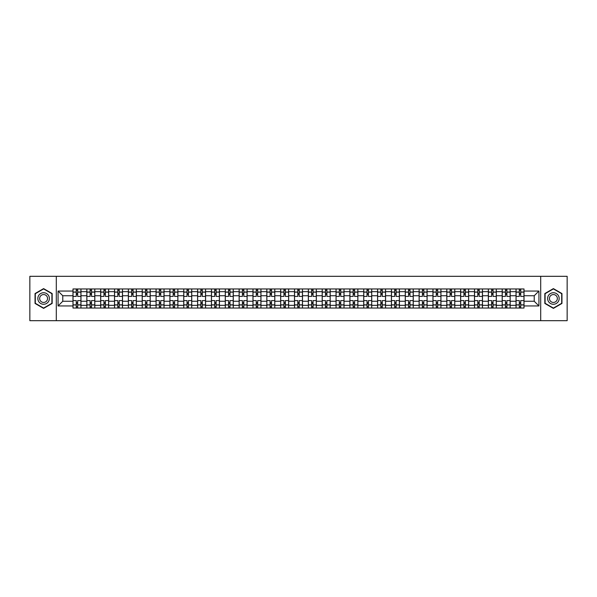<?xml version="1.0" encoding="UTF-8"?>
<svg xmlns="http://www.w3.org/2000/svg" width="597" height="597" viewBox="0 0 597 597"><rect width="100%" height="100%" fill="white"/><g stroke="black" fill="none" stroke-linecap="round" stroke-linejoin="round"><path stroke-width="0.9" d="M540.703 320.686L567.15 320.686L567.15 276.314L29.85 276.314L29.85 320.686L540.703 320.686L540.703 276.314M86.826 308.037L86.826 291.664L80.968 291.664L80.968 308.037M80.968 291.664L80.968 288.963M86.826 291.664L86.826 288.963M94.819 288.963L94.819 308.037M100.677 308.037L100.677 288.963M108.661 288.963L108.661 308.037M114.52 308.037L114.52 288.963M122.504 288.963L122.504 308.037M128.362 308.037L128.362 288.963M136.355 288.963L136.355 308.037M142.205 308.037L142.205 288.963M150.198 288.963L150.198 308.037M156.056 308.037L156.056 288.963M164.041 288.963L164.041 308.037M169.899 308.037L169.899 288.963M177.884 288.963L177.884 308.037M183.742 308.037L183.742 288.963M191.734 288.963L191.734 308.037M197.592 308.037L197.592 288.963M205.577 288.963L205.577 308.037M211.435 308.037L211.435 288.963M219.42 288.963L219.42 308.037M225.278 308.037L225.278 288.963M233.27 288.963L233.27 308.037M239.128 308.037L239.128 288.963M247.113 288.963L247.113 308.037M252.971 308.037L252.971 288.963M260.956 288.963L260.956 308.037M266.814 308.037L266.814 288.963M274.807 288.963L274.807 308.037M280.665 308.037L280.665 288.963M288.649 288.963L288.649 308.037M294.508 308.037L294.508 288.963M302.492 288.963L302.492 308.037M308.35 308.037L308.35 288.963M316.335 288.963L316.335 308.037M322.193 308.037L322.193 288.963M330.186 288.963L330.186 308.037M336.044 308.037L336.044 288.963M344.029 288.963L344.029 308.037M349.887 308.037L349.887 288.963M357.872 288.963L357.872 308.037M363.73 308.037L363.73 288.963M371.722 288.963L371.722 308.037M377.58 308.037L377.58 288.963M385.565 288.963L385.565 308.037M391.423 308.037L391.423 288.963M399.408 288.963L399.408 308.037M405.266 308.037L405.266 288.963M413.258 288.963L413.258 308.037M419.116 308.037L419.116 288.963M427.101 288.963L427.101 308.037M432.959 308.037L432.959 288.963M440.944 288.963L440.944 308.037M446.802 308.037L446.802 288.963M454.795 288.963L454.795 308.037M460.645 308.037L460.645 288.963M468.638 288.963L468.638 308.037M474.496 308.037L474.496 288.963M482.48 288.963L482.48 308.037M488.339 308.037L488.339 288.963M496.323 288.963L496.323 308.037M502.181 308.037L502.181 288.963M510.174 288.963L510.174 308.037M516.032 308.037L516.032 288.963M516.032 301.254L510.174 301.254M502.181 301.254L496.323 301.254M488.339 301.254L482.48 301.254M474.496 301.254L468.638 301.254M460.645 301.254L454.795 301.254M446.802 301.254L440.944 301.254M432.959 301.254L427.101 301.254M419.116 301.254L413.258 301.254M405.266 301.254L399.408 301.254M391.423 301.254L385.565 301.254M377.58 301.254L371.722 301.254M363.73 301.254L357.872 301.254M349.887 301.254L344.029 301.254M336.044 301.254L330.186 301.254M322.193 301.254L316.335 301.254M308.35 301.254L302.492 301.254M294.508 301.254L288.649 301.254M280.665 301.254L274.807 301.254M266.814 301.254L260.956 301.254M252.971 301.254L247.113 301.254M239.128 301.254L233.27 301.254M225.278 301.254L219.42 301.254M211.435 301.254L205.577 301.254M197.592 301.254L191.734 301.254M183.742 301.254L177.884 301.254M169.899 301.254L164.041 301.254M156.056 301.254L150.198 301.254M142.205 301.254L136.355 301.254M128.362 301.254L122.504 301.254M114.52 301.254L108.661 301.254M100.677 301.254L94.819 301.254M86.826 301.254L80.968 301.254M516.032 295.746L510.174 295.746M502.181 295.746L496.323 295.746M488.339 295.746L482.48 295.746M474.496 295.746L468.638 295.746M460.645 295.746L454.795 295.746M446.802 295.746L440.944 295.746M432.959 295.746L427.101 295.746M419.116 295.746L413.258 295.746M405.266 295.746L399.408 295.746M391.423 295.746L385.565 295.746M377.58 295.746L371.722 295.746M363.73 295.746L357.872 295.746M349.887 295.746L344.029 295.746M336.044 295.746L330.186 295.746M322.193 295.746L316.335 295.746M308.35 295.746L302.492 295.746M294.508 295.746L288.649 295.746M280.665 295.746L274.807 295.746M266.814 295.746L260.956 295.746M252.971 295.746L247.113 295.746M239.128 295.746L233.27 295.746M225.278 295.746L219.42 295.746M211.435 295.746L205.577 295.746M197.592 295.746L191.734 295.746M183.742 295.746L177.884 295.746M169.899 295.746L164.041 295.746M156.056 295.746L150.198 295.746M142.205 295.746L136.355 295.746M128.362 295.746L122.504 295.746M114.52 295.746L108.661 295.746M100.677 295.746L94.819 295.746M86.826 295.746L80.968 295.746M62.775 301.254L72.983 301.254L72.983 295.746L62.775 295.746L62.775 301.254L58.073 305.955L58.073 291.045L72.983 291.045L72.983 295.746M524.017 295.746L524.017 301.254L534.225 301.254L534.225 295.746L524.017 295.746L524.017 288.963L72.983 288.963L72.983 291.045M524.017 291.045L538.927 291.045L538.927 305.955L524.017 305.955L524.017 301.254M72.983 301.254L72.983 308.037L524.017 308.037L524.017 305.955M72.983 305.955L58.073 305.955M56.297 320.686L56.297 276.314M52.17 293.552L43.603 288.612L35.044 293.552L35.044 303.448L43.603 308.388L52.17 303.448L52.17 293.552M561.956 293.552L553.397 288.612L544.83 293.552L544.83 303.448L553.397 308.388L561.956 303.448L561.956 293.552M77.685 306.709L76.267 306.709M76.267 290.291L77.685 290.291M91.535 306.709L90.11 306.709M90.11 290.291L91.535 290.291M105.378 306.709L103.96 306.709M103.96 290.291L105.378 290.291M119.221 306.709L117.803 306.709M117.803 290.291L119.221 290.291M133.071 306.709L131.646 306.709M131.646 290.291L133.071 290.291M146.914 306.709L145.496 306.709M145.496 290.291L146.914 290.291M160.757 306.709L159.339 306.709M159.339 290.291L160.757 290.291M174.6 306.709L173.182 306.709M173.182 290.291L174.6 290.291M188.451 306.709L187.025 306.709M187.025 290.291L188.451 290.291M202.293 306.709L200.876 306.709M200.876 290.291L202.293 290.291M216.136 306.709L214.719 306.709M214.719 290.291L216.136 290.291M229.987 306.709L228.561 306.709M228.561 290.291L229.987 290.291M243.83 306.709L242.412 306.709M242.412 290.291L243.83 290.291M257.673 306.709L256.255 306.709M256.255 290.291L257.673 290.291M271.523 306.709L270.098 306.709M270.098 290.291L271.523 290.291M285.366 306.709L283.948 306.709M283.948 290.291L285.366 290.291M299.209 306.709L297.791 306.709M297.791 290.291L299.209 290.291M313.052 306.709L311.634 306.709M311.634 290.291L313.052 290.291M326.902 306.709L325.477 306.709M325.477 290.291L326.902 290.291M340.745 306.709L339.327 306.709M339.327 290.291L340.745 290.291M354.588 306.709L353.17 306.709M353.17 290.291L354.588 290.291M368.439 306.709L367.013 306.709M367.013 290.291L368.439 290.291M382.281 306.709L380.864 306.709M380.864 290.291L382.281 290.291M396.124 306.709L394.707 306.709M394.707 290.291L396.124 290.291M409.975 306.709L408.549 306.709M408.549 290.291L409.975 290.291M423.818 306.709L422.4 306.709M422.4 290.291L423.818 290.291M437.661 306.709L436.243 306.709M436.243 290.291L437.661 290.291M451.504 306.709L450.086 306.709M450.086 290.291L451.504 290.291M465.354 306.709L463.929 306.709M463.929 290.291L465.354 290.291M479.197 306.709L477.779 306.709M477.779 290.291L479.197 290.291M493.04 306.709L491.622 306.709M491.622 290.291L493.04 290.291M506.89 306.709L505.465 306.709M505.465 290.291L506.89 290.291M520.733 306.709L519.315 306.709M519.315 290.291L520.733 290.291M58.073 291.045L62.775 295.746M534.225 301.254L538.927 305.955M534.225 295.746L538.927 291.045M80.923 308.037L80.923 296.418L77.685 296.418L77.685 288.963M76.267 288.963L76.267 296.418L73.028 296.418L73.028 288.963M80.923 296.418L80.923 288.963M73.028 308.037L73.028 300.582L76.267 300.582L76.267 308.037M77.685 308.037L77.685 300.582L80.923 300.582M76.267 294.463L77.685 294.463M73.028 300.582L73.028 296.418M77.685 302.537L76.267 302.537M77.685 306.888L76.267 306.888M76.267 303.694L77.685 303.694M77.685 293.306L76.267 293.306M76.267 290.112L77.685 290.112M38.611 301.388A5.769 5.769 0 0 0 46.491 303.492A5.769 5.769 0 0 0 48.603 295.612A5.769 5.769 0 0 0 40.723 293.508A5.769 5.769 0 0 0 38.611 301.388M40.186 300.478A3.948 3.948 0 0 0 45.581 301.918A3.948 3.948 0 0 0 47.029 296.522A3.948 3.948 0 0 0 41.633 295.082A3.948 3.948 0 0 0 40.186 300.478M43.603 288.918L51.902 293.709L51.902 303.291L43.603 308.082L35.305 303.291L35.305 293.709L43.603 288.918M548.397 301.388A5.769 5.769 0 0 0 556.277 303.492A5.769 5.769 0 0 0 558.389 295.612A5.769 5.769 0 0 0 550.509 293.508A5.769 5.769 0 0 0 548.397 301.388M549.971 300.478A3.948 3.948 0 0 0 555.367 301.918A3.948 3.948 0 0 0 556.814 296.522A3.948 3.948 0 0 0 551.419 295.082A3.948 3.948 0 0 0 549.971 300.478M553.397 288.918L561.695 293.709L561.695 303.291L553.397 308.082L545.098 303.291L545.098 293.709L553.397 288.918M94.774 308.037L94.774 296.418L91.535 296.418L91.535 288.963M90.11 288.963L90.11 296.418L86.871 296.418L86.871 288.963M94.774 296.418L94.774 288.963M86.871 308.037L86.871 300.582L90.11 300.582L90.11 308.037M91.535 308.037L91.535 300.582L94.774 300.582M90.11 294.463L91.535 294.463M86.871 300.582L86.871 296.418M91.535 302.537L90.11 302.537M91.535 306.888L90.11 306.888M90.11 303.694L91.535 303.694M91.535 293.306L90.11 293.306M90.11 290.112L91.535 290.112M108.617 308.037L108.617 296.418L105.378 296.418L105.378 288.963M103.96 288.963L103.96 296.418L100.721 296.418L100.721 288.963M108.617 296.418L108.617 288.963M100.721 308.037L100.721 300.582L103.96 300.582L103.96 308.037M105.378 308.037L105.378 300.582L108.617 300.582M103.96 294.463L105.378 294.463M100.721 300.582L100.721 296.418M105.378 302.537L103.96 302.537M105.378 306.888L103.96 306.888M103.96 303.694L105.378 303.694M105.378 293.306L103.96 293.306M103.96 290.112L105.378 290.112M122.46 308.037L122.46 296.418L119.221 296.418L119.221 288.963M117.803 288.963L117.803 296.418L114.564 296.418L114.564 288.963M122.46 296.418L122.46 288.963M114.564 308.037L114.564 300.582L117.803 300.582L117.803 308.037M119.221 308.037L119.221 300.582L122.46 300.582M117.803 294.463L119.221 294.463M114.564 300.582L114.564 296.418M119.221 302.537L117.803 302.537M119.221 306.888L117.803 306.888M117.803 303.694L119.221 303.694M119.221 293.306L117.803 293.306M117.803 290.112L119.221 290.112M136.31 308.037L136.31 296.418L133.071 296.418L133.071 288.963M131.646 288.963L131.646 296.418L128.407 296.418L128.407 288.963M136.31 296.418L136.31 288.963M128.407 308.037L128.407 300.582L131.646 300.582L131.646 308.037M133.071 308.037L133.071 300.582L136.31 300.582M131.646 294.463L133.071 294.463M128.407 300.582L128.407 296.418M133.071 302.537L131.646 302.537M133.071 306.888L131.646 306.888M131.646 303.694L133.071 303.694M133.071 293.306L131.646 293.306M131.646 290.112L133.071 290.112M150.153 308.037L150.153 296.418L146.914 296.418L146.914 288.963M145.496 288.963L145.496 296.418L142.25 296.418L142.25 288.963M150.153 296.418L150.153 288.963M142.25 308.037L142.25 300.582L145.496 300.582L145.496 308.037M146.914 308.037L146.914 300.582L150.153 300.582M145.496 294.463L146.914 294.463M142.25 300.582L142.25 296.418M146.914 302.537L145.496 302.537M146.914 306.888L145.496 306.888M145.496 303.694L146.914 303.694M146.914 293.306L145.496 293.306M145.496 290.112L146.914 290.112M163.996 308.037L163.996 296.418L160.757 296.418L160.757 288.963M159.339 288.963L159.339 296.418L156.101 296.418L156.101 288.963M163.996 296.418L163.996 288.963M156.101 308.037L156.101 300.582L159.339 300.582L159.339 308.037M160.757 308.037L160.757 300.582L163.996 300.582M159.339 294.463L160.757 294.463M156.101 300.582L156.101 296.418M160.757 302.537L159.339 302.537M160.757 306.888L159.339 306.888M159.339 303.694L160.757 303.694M160.757 293.306L159.339 293.306M159.339 290.112L160.757 290.112M177.846 308.037L177.846 296.418L174.6 296.418L174.6 288.963M173.182 288.963L173.182 296.418L169.944 296.418L169.944 288.963M177.846 296.418L177.846 288.963M169.944 308.037L169.944 300.582L173.182 300.582L173.182 308.037M174.6 308.037L174.6 300.582L177.846 300.582M173.182 294.463L174.6 294.463M169.944 300.582L169.944 296.418M174.6 302.537L173.182 302.537M174.6 306.888L173.182 306.888M173.182 303.694L174.6 303.694M174.6 293.306L173.182 293.306M173.182 290.112L174.6 290.112M191.689 308.037L191.689 296.418L188.451 296.418L188.451 288.963M187.025 288.963L187.025 296.418L183.786 296.418L183.786 288.963M191.689 296.418L191.689 288.963M183.786 308.037L183.786 300.582L187.025 300.582L187.025 308.037M188.451 308.037L188.451 300.582L191.689 300.582M187.025 294.463L188.451 294.463M183.786 300.582L183.786 296.418M188.451 302.537L187.025 302.537M188.451 306.888L187.025 306.888M187.025 303.694L188.451 303.694M188.451 293.306L187.025 293.306M187.025 290.112L188.451 290.112M205.532 308.037L205.532 296.418L202.293 296.418L202.293 288.963M200.876 288.963L200.876 296.418L197.637 296.418L197.637 288.963M205.532 296.418L205.532 288.963M197.637 308.037L197.637 300.582L200.876 300.582L200.876 308.037M202.293 308.037L202.293 300.582L205.532 300.582M200.876 294.463L202.293 294.463M197.637 300.582L197.637 296.418M202.293 302.537L200.876 302.537M202.293 306.888L200.876 306.888M200.876 303.694L202.293 303.694M202.293 293.306L200.876 293.306M200.876 290.112L202.293 290.112M219.375 308.037L219.375 296.418L216.136 296.418L216.136 288.963M214.719 288.963L214.719 296.418L211.48 296.418L211.48 288.963M219.375 296.418L219.375 288.963M211.48 308.037L211.48 300.582L214.719 300.582L214.719 308.037M216.136 308.037L216.136 300.582L219.375 300.582M214.719 294.463L216.136 294.463M211.48 300.582L211.48 296.418M216.136 302.537L214.719 302.537M216.136 306.888L214.719 306.888M214.719 303.694L216.136 303.694M216.136 293.306L214.719 293.306M214.719 290.112L216.136 290.112M233.226 308.037L233.226 296.418L229.987 296.418L229.987 288.963M228.561 288.963L228.561 296.418L225.323 296.418L225.323 288.963M233.226 296.418L233.226 288.963M225.323 308.037L225.323 300.582L228.561 300.582L228.561 308.037M229.987 308.037L229.987 300.582L233.226 300.582M228.561 294.463L229.987 294.463M225.323 300.582L225.323 296.418M229.987 302.537L228.561 302.537M229.987 306.888L228.561 306.888M228.561 303.694L229.987 303.694M229.987 293.306L228.561 293.306M228.561 290.112L229.987 290.112M247.068 308.037L247.068 296.418L243.83 296.418L243.83 288.963M242.412 288.963L242.412 296.418L239.173 296.418L239.173 288.963M247.068 296.418L247.068 288.963M239.173 308.037L239.173 300.582L242.412 300.582L242.412 308.037M243.83 308.037L243.83 300.582L247.068 300.582M242.412 294.463L243.83 294.463M239.173 300.582L239.173 296.418M243.83 302.537L242.412 302.537M243.83 306.888L242.412 306.888M242.412 303.694L243.83 303.694M243.83 293.306L242.412 293.306M242.412 290.112L243.83 290.112M260.911 308.037L260.911 296.418L257.673 296.418L257.673 288.963M256.255 288.963L256.255 296.418L253.016 296.418L253.016 288.963M260.911 296.418L260.911 288.963M253.016 308.037L253.016 300.582L256.255 300.582L256.255 308.037M257.673 308.037L257.673 300.582L260.911 300.582M256.255 294.463L257.673 294.463M253.016 300.582L253.016 296.418M257.673 302.537L256.255 302.537M257.673 306.888L256.255 306.888M256.255 303.694L257.673 303.694M257.673 293.306L256.255 293.306M256.255 290.112L257.673 290.112M274.762 308.037L274.762 296.418L271.523 296.418L271.523 288.963M270.098 288.963L270.098 296.418L266.859 296.418L266.859 288.963M274.762 296.418L274.762 288.963M266.859 308.037L266.859 300.582L270.098 300.582L270.098 308.037M271.523 308.037L271.523 300.582L274.762 300.582M270.098 294.463L271.523 294.463M266.859 300.582L266.859 296.418M271.523 302.537L270.098 302.537M271.523 306.888L270.098 306.888M270.098 303.694L271.523 303.694M271.523 293.306L270.098 293.306M270.098 290.112L271.523 290.112M288.605 308.037L288.605 296.418L285.366 296.418L285.366 288.963M283.948 288.963L283.948 296.418L280.702 296.418L280.702 288.963M288.605 296.418L288.605 288.963M280.702 308.037L280.702 300.582L283.948 300.582L283.948 308.037M285.366 308.037L285.366 300.582L288.605 300.582M283.948 294.463L285.366 294.463M280.702 300.582L280.702 296.418M285.366 302.537L283.948 302.537M285.366 306.888L283.948 306.888M283.948 303.694L285.366 303.694M285.366 293.306L283.948 293.306M283.948 290.112L285.366 290.112M302.448 308.037L302.448 296.418L299.209 296.418L299.209 288.963M297.791 288.963L297.791 296.418L294.552 296.418L294.552 288.963M302.448 296.418L302.448 288.963M294.552 308.037L294.552 300.582L297.791 300.582L297.791 308.037M299.209 308.037L299.209 300.582L302.448 300.582M297.791 294.463L299.209 294.463M294.552 300.582L294.552 296.418M299.209 302.537L297.791 302.537M299.209 306.888L297.791 306.888M297.791 303.694L299.209 303.694M299.209 293.306L297.791 293.306M297.791 290.112L299.209 290.112M316.298 308.037L316.298 296.418L313.052 296.418L313.052 288.963M311.634 288.963L311.634 296.418L308.395 296.418L308.395 288.963M316.298 296.418L316.298 288.963M308.395 308.037L308.395 300.582L311.634 300.582L311.634 308.037M313.052 308.037L313.052 300.582L316.298 300.582M311.634 294.463L313.052 294.463M308.395 300.582L308.395 296.418M313.052 302.537L311.634 302.537M313.052 306.888L311.634 306.888M311.634 303.694L313.052 303.694M313.052 293.306L311.634 293.306M311.634 290.112L313.052 290.112M330.141 308.037L330.141 296.418L326.902 296.418L326.902 288.963M325.477 288.963L325.477 296.418L322.238 296.418L322.238 288.963M330.141 296.418L330.141 288.963M322.238 308.037L322.238 300.582L325.477 300.582L325.477 308.037M326.902 308.037L326.902 300.582L330.141 300.582M325.477 294.463L326.902 294.463M322.238 300.582L322.238 296.418M326.902 302.537L325.477 302.537M326.902 306.888L325.477 306.888M325.477 303.694L326.902 303.694M326.902 293.306L325.477 293.306M325.477 290.112L326.902 290.112M343.984 308.037L343.984 296.418L340.745 296.418L340.745 288.963M339.327 288.963L339.327 296.418L336.089 296.418L336.089 288.963M343.984 296.418L343.984 288.963M336.089 308.037L336.089 300.582L339.327 300.582L339.327 308.037M340.745 308.037L340.745 300.582L343.984 300.582M339.327 294.463L340.745 294.463M336.089 300.582L336.089 296.418M340.745 302.537L339.327 302.537M340.745 306.888L339.327 306.888M339.327 303.694L340.745 303.694M340.745 293.306L339.327 293.306M339.327 290.112L340.745 290.112M357.827 308.037L357.827 296.418L354.588 296.418L354.588 288.963M353.17 288.963L353.17 296.418L349.932 296.418L349.932 288.963M357.827 296.418L357.827 288.963M349.932 308.037L349.932 300.582L353.17 300.582L353.17 308.037M354.588 308.037L354.588 300.582L357.827 300.582M353.17 294.463L354.588 294.463M349.932 300.582L349.932 296.418M354.588 302.537L353.17 302.537M354.588 306.888L353.17 306.888M353.17 303.694L354.588 303.694M354.588 293.306L353.17 293.306M353.17 290.112L354.588 290.112M371.677 308.037L371.677 296.418L368.439 296.418L368.439 288.963M367.013 288.963L367.013 296.418L363.774 296.418L363.774 288.963M371.677 296.418L371.677 288.963M363.774 308.037L363.774 300.582L367.013 300.582L367.013 308.037M368.439 308.037L368.439 300.582L371.677 300.582M367.013 294.463L368.439 294.463M363.774 300.582L363.774 296.418M368.439 302.537L367.013 302.537M368.439 306.888L367.013 306.888M367.013 303.694L368.439 303.694M368.439 293.306L367.013 293.306M367.013 290.112L368.439 290.112M385.52 308.037L385.52 296.418L382.281 296.418L382.281 288.963M380.864 288.963L380.864 296.418L377.625 296.418L377.625 288.963M385.52 296.418L385.52 288.963M377.625 308.037L377.625 300.582L380.864 300.582L380.864 308.037M382.281 308.037L382.281 300.582L385.52 300.582M380.864 294.463L382.281 294.463M377.625 300.582L377.625 296.418M382.281 302.537L380.864 302.537M382.281 306.888L380.864 306.888M380.864 303.694L382.281 303.694M382.281 293.306L380.864 293.306M380.864 290.112L382.281 290.112M399.363 308.037L399.363 296.418L396.124 296.418L396.124 288.963M394.707 288.963L394.707 296.418L391.468 296.418L391.468 288.963M399.363 296.418L399.363 288.963M391.468 308.037L391.468 300.582L394.707 300.582L394.707 308.037M396.124 308.037L396.124 300.582L399.363 300.582M394.707 294.463L396.124 294.463M391.468 300.582L391.468 296.418M396.124 302.537L394.707 302.537M396.124 306.888L394.707 306.888M394.707 303.694L396.124 303.694M396.124 293.306L394.707 293.306M394.707 290.112L396.124 290.112M413.214 308.037L413.214 296.418L409.975 296.418L409.975 288.963M408.549 288.963L408.549 296.418L405.311 296.418L405.311 288.963M413.214 296.418L413.214 288.963M405.311 308.037L405.311 300.582L408.549 300.582L408.549 308.037M409.975 308.037L409.975 300.582L413.214 300.582M408.549 294.463L409.975 294.463M405.311 300.582L405.311 296.418M409.975 302.537L408.549 302.537M409.975 306.888L408.549 306.888M408.549 303.694L409.975 303.694M409.975 293.306L408.549 293.306M408.549 290.112L409.975 290.112M427.056 308.037L427.056 296.418L423.818 296.418L423.818 288.963M422.4 288.963L422.4 296.418L419.154 296.418L419.154 288.963M427.056 296.418L427.056 288.963M419.154 308.037L419.154 300.582L422.4 300.582L422.4 308.037M423.818 308.037L423.818 300.582L427.056 300.582M422.4 294.463L423.818 294.463M419.154 300.582L419.154 296.418M423.818 302.537L422.4 302.537M423.818 306.888L422.4 306.888M422.4 303.694L423.818 303.694M423.818 293.306L422.4 293.306M422.4 290.112L423.818 290.112M440.899 308.037L440.899 296.418L437.661 296.418L437.661 288.963M436.243 288.963L436.243 296.418L433.004 296.418L433.004 288.963M440.899 296.418L440.899 288.963M433.004 308.037L433.004 300.582L436.243 300.582L436.243 308.037M437.661 308.037L437.661 300.582L440.899 300.582M436.243 294.463L437.661 294.463M433.004 300.582L433.004 296.418M437.661 302.537L436.243 302.537M437.661 306.888L436.243 306.888M436.243 303.694L437.661 303.694M437.661 293.306L436.243 293.306M436.243 290.112L437.661 290.112M454.75 308.037L454.75 296.418L451.504 296.418L451.504 288.963M450.086 288.963L450.086 296.418L446.847 296.418L446.847 288.963M454.75 296.418L454.75 288.963M446.847 308.037L446.847 300.582L450.086 300.582L450.086 308.037M451.504 308.037L451.504 300.582L454.75 300.582M450.086 294.463L451.504 294.463M446.847 300.582L446.847 296.418M451.504 302.537L450.086 302.537M451.504 306.888L450.086 306.888M450.086 303.694L451.504 303.694M451.504 293.306L450.086 293.306M450.086 290.112L451.504 290.112M468.593 308.037L468.593 296.418L465.354 296.418L465.354 288.963M463.929 288.963L463.929 296.418L460.69 296.418L460.69 288.963M468.593 296.418L468.593 288.963M460.69 308.037L460.69 300.582L463.929 300.582L463.929 308.037M465.354 308.037L465.354 300.582L468.593 300.582M463.929 294.463L465.354 294.463M460.69 300.582L460.69 296.418M465.354 302.537L463.929 302.537M465.354 306.888L463.929 306.888M463.929 303.694L465.354 303.694M465.354 293.306L463.929 293.306M463.929 290.112L465.354 290.112M482.436 308.037L482.436 296.418L479.197 296.418L479.197 288.963M477.779 288.963L477.779 296.418L474.54 296.418L474.54 288.963M482.436 296.418L482.436 288.963M474.54 308.037L474.54 300.582L477.779 300.582L477.779 308.037M479.197 308.037L479.197 300.582L482.436 300.582M477.779 294.463L479.197 294.463M474.54 300.582L474.54 296.418M479.197 302.537L477.779 302.537M479.197 306.888L477.779 306.888M477.779 303.694L479.197 303.694M479.197 293.306L477.779 293.306M477.779 290.112L479.197 290.112M496.279 308.037L496.279 296.418L493.04 296.418L493.04 288.963M491.622 288.963L491.622 296.418L488.383 296.418L488.383 288.963M496.279 296.418L496.279 288.963M488.383 308.037L488.383 300.582L491.622 300.582L491.622 308.037M493.04 308.037L493.04 300.582L496.279 300.582M491.622 294.463L493.04 294.463M488.383 300.582L488.383 296.418M493.04 302.537L491.622 302.537M493.04 306.888L491.622 306.888M491.622 303.694L493.04 303.694M493.04 293.306L491.622 293.306M491.622 290.112L493.04 290.112M510.129 308.037L510.129 296.418L506.89 296.418L506.89 288.963M505.465 288.963L505.465 296.418L502.226 296.418L502.226 288.963M510.129 296.418L510.129 288.963M502.226 308.037L502.226 300.582L505.465 300.582L505.465 308.037M506.89 308.037L506.89 300.582L510.129 300.582M505.465 294.463L506.89 294.463M502.226 300.582L502.226 296.418M506.89 302.537L505.465 302.537M506.89 306.888L505.465 306.888M505.465 303.694L506.89 303.694M506.89 293.306L505.465 293.306M505.465 290.112L506.89 290.112M523.972 308.037L523.972 296.418L520.733 296.418L520.733 288.963M519.315 288.963L519.315 296.418L516.077 296.418L516.077 288.963M523.972 296.418L523.972 288.963M516.077 308.037L516.077 300.582L519.315 300.582L519.315 308.037M520.733 308.037L520.733 300.582L523.972 300.582M519.315 294.463L520.733 294.463M516.077 300.582L516.077 296.418M520.733 302.537L519.315 302.537M520.733 306.888L519.315 306.888M519.315 303.694L520.733 303.694M520.733 293.306L519.315 293.306M519.315 290.112L520.733 290.112M502.181 291.664L496.323 291.664M488.339 291.664L482.48 291.664M474.496 291.664L468.638 291.664M460.645 291.664L454.795 291.664M446.802 291.664L440.944 291.664M432.959 291.664L427.101 291.664M419.116 291.664L413.258 291.664M405.266 291.664L399.408 291.664M391.423 291.664L385.565 291.664M377.58 291.664L371.722 291.664M363.73 291.664L357.872 291.664M349.887 291.664L344.029 291.664M336.044 291.664L330.186 291.664M322.193 291.664L316.335 291.664M308.35 291.664L302.492 291.664M294.508 291.664L288.649 291.664M280.665 291.664L274.807 291.664M266.814 291.664L260.956 291.664M252.971 291.664L247.113 291.664M239.128 291.664L233.27 291.664M225.278 291.664L219.42 291.664M211.435 291.664L205.577 291.664M197.592 291.664L191.734 291.664M183.742 291.664L177.884 291.664M169.899 291.664L164.041 291.664M156.056 291.664L150.198 291.664M142.205 291.664L136.355 291.664M128.362 291.664L122.504 291.664M114.52 291.664L108.661 291.664M100.677 291.664L94.819 291.664M516.032 291.664L510.174 291.664M502.181 305.336L496.323 305.336M488.339 305.336L482.48 305.336M474.496 305.336L468.638 305.336M460.645 305.336L454.795 305.336M446.802 305.336L440.944 305.336M432.959 305.336L427.101 305.336M419.116 305.336L413.258 305.336M405.266 305.336L399.408 305.336M391.423 305.336L385.565 305.336M377.58 305.336L371.722 305.336M363.73 305.336L357.872 305.336M349.887 305.336L344.029 305.336M336.044 305.336L330.186 305.336M322.193 305.336L316.335 305.336M308.35 305.336L302.492 305.336M294.508 305.336L288.649 305.336M280.665 305.336L274.807 305.336M266.814 305.336L260.956 305.336M252.971 305.336L247.113 305.336M239.128 305.336L233.27 305.336M225.278 305.336L219.42 305.336M211.435 305.336L205.577 305.336M197.592 305.336L191.734 305.336M183.742 305.336L177.884 305.336M169.899 305.336L164.041 305.336M156.056 305.336L150.198 305.336M142.205 305.336L136.355 305.336M128.362 305.336L122.504 305.336M114.52 305.336L108.661 305.336M100.677 305.336L94.819 305.336M86.826 305.336L80.968 305.336M516.032 305.336L510.174 305.336M80.923 292.023L77.685 292.023M76.267 292.023L73.028 292.023M76.267 292.142L73.028 292.142M76.267 304.858L73.028 304.858M76.267 304.977L73.028 304.977M80.923 304.977L77.685 304.977M80.923 292.142L77.685 292.142M80.923 304.858L77.685 304.858M94.774 292.023L91.535 292.023M90.11 292.023L86.871 292.023M90.11 292.142L86.871 292.142M90.11 304.858L86.871 304.858M90.11 304.977L86.871 304.977M94.774 304.977L91.535 304.977M94.774 292.142L91.535 292.142M94.774 304.858L91.535 304.858M108.617 292.023L105.378 292.023M103.96 292.023L100.721 292.023M103.96 292.142L100.721 292.142M103.96 304.858L100.721 304.858M103.96 304.977L100.721 304.977M108.617 304.977L105.378 304.977M108.617 292.142L105.378 292.142M108.617 304.858L105.378 304.858M122.46 292.023L119.221 292.023M117.803 292.023L114.564 292.023M117.803 292.142L114.564 292.142M117.803 304.858L114.564 304.858M117.803 304.977L114.564 304.977M122.46 304.977L119.221 304.977M122.46 292.142L119.221 292.142M122.46 304.858L119.221 304.858M136.31 292.023L133.071 292.023M131.646 292.023L128.407 292.023M131.646 292.142L128.407 292.142M131.646 304.858L128.407 304.858M131.646 304.977L128.407 304.977M136.31 304.977L133.071 304.977M136.31 292.142L133.071 292.142M136.31 304.858L133.071 304.858M150.153 292.023L146.914 292.023M145.496 292.023L142.25 292.023M145.496 292.142L142.25 292.142M145.496 304.858L142.25 304.858M145.496 304.977L142.25 304.977M150.153 304.977L146.914 304.977M150.153 292.142L146.914 292.142M150.153 304.858L146.914 304.858M163.996 292.023L160.757 292.023M159.339 292.023L156.101 292.023M159.339 292.142L156.101 292.142M159.339 304.858L156.101 304.858M159.339 304.977L156.101 304.977M163.996 304.977L160.757 304.977M163.996 292.142L160.757 292.142M163.996 304.858L160.757 304.858M177.846 292.023L174.6 292.023M173.182 292.023L169.944 292.023M173.182 292.142L169.944 292.142M173.182 304.858L169.944 304.858M173.182 304.977L169.944 304.977M177.846 304.977L174.6 304.977M177.846 292.142L174.6 292.142M177.846 304.858L174.6 304.858M191.689 292.023L188.451 292.023M187.025 292.023L183.786 292.023M187.025 292.142L183.786 292.142M187.025 304.858L183.786 304.858M187.025 304.977L183.786 304.977M191.689 304.977L188.451 304.977M191.689 292.142L188.451 292.142M191.689 304.858L188.451 304.858M205.532 292.023L202.293 292.023M200.876 292.023L197.637 292.023M200.876 292.142L197.637 292.142M200.876 304.858L197.637 304.858M200.876 304.977L197.637 304.977M205.532 304.977L202.293 304.977M205.532 292.142L202.293 292.142M205.532 304.858L202.293 304.858M219.375 292.023L216.136 292.023M214.719 292.023L211.48 292.023M214.719 292.142L211.48 292.142M214.719 304.858L211.48 304.858M214.719 304.977L211.48 304.977M219.375 304.977L216.136 304.977M219.375 292.142L216.136 292.142M219.375 304.858L216.136 304.858M233.226 292.023L229.987 292.023M228.561 292.023L225.323 292.023M228.561 292.142L225.323 292.142M228.561 304.858L225.323 304.858M228.561 304.977L225.323 304.977M233.226 304.977L229.987 304.977M233.226 292.142L229.987 292.142M233.226 304.858L229.987 304.858M247.068 292.023L243.83 292.023M242.412 292.023L239.173 292.023M242.412 292.142L239.173 292.142M242.412 304.858L239.173 304.858M242.412 304.977L239.173 304.977M247.068 304.977L243.83 304.977M247.068 292.142L243.83 292.142M247.068 304.858L243.83 304.858M260.911 292.023L257.673 292.023M256.255 292.023L253.016 292.023M256.255 292.142L253.016 292.142M256.255 304.858L253.016 304.858M256.255 304.977L253.016 304.977M260.911 304.977L257.673 304.977M260.911 292.142L257.673 292.142M260.911 304.858L257.673 304.858M274.762 292.023L271.523 292.023M270.098 292.023L266.859 292.023M270.098 292.142L266.859 292.142M270.098 304.858L266.859 304.858M270.098 304.977L266.859 304.977M274.762 304.977L271.523 304.977M274.762 292.142L271.523 292.142M274.762 304.858L271.523 304.858M288.605 292.023L285.366 292.023M283.948 292.023L280.702 292.023M283.948 292.142L280.702 292.142M283.948 304.858L280.702 304.858M283.948 304.977L280.702 304.977M288.605 304.977L285.366 304.977M288.605 292.142L285.366 292.142M288.605 304.858L285.366 304.858M302.448 292.023L299.209 292.023M297.791 292.023L294.552 292.023M297.791 292.142L294.552 292.142M297.791 304.858L294.552 304.858M297.791 304.977L294.552 304.977M302.448 304.977L299.209 304.977M302.448 292.142L299.209 292.142M302.448 304.858L299.209 304.858M316.298 292.023L313.052 292.023M311.634 292.023L308.395 292.023M311.634 292.142L308.395 292.142M311.634 304.858L308.395 304.858M311.634 304.977L308.395 304.977M316.298 304.977L313.052 304.977M316.298 292.142L313.052 292.142M316.298 304.858L313.052 304.858M330.141 292.023L326.902 292.023M325.477 292.023L322.238 292.023M325.477 292.142L322.238 292.142M325.477 304.858L322.238 304.858M325.477 304.977L322.238 304.977M330.141 304.977L326.902 304.977M330.141 292.142L326.902 292.142M330.141 304.858L326.902 304.858M343.984 292.023L340.745 292.023M339.327 292.023L336.089 292.023M339.327 292.142L336.089 292.142M339.327 304.858L336.089 304.858M339.327 304.977L336.089 304.977M343.984 304.977L340.745 304.977M343.984 292.142L340.745 292.142M343.984 304.858L340.745 304.858M357.827 292.023L354.588 292.023M353.17 292.023L349.932 292.023M353.17 292.142L349.932 292.142M353.17 304.858L349.932 304.858M353.17 304.977L349.932 304.977M357.827 304.977L354.588 304.977M357.827 292.142L354.588 292.142M357.827 304.858L354.588 304.858M371.677 292.023L368.439 292.023M367.013 292.023L363.774 292.023M367.013 292.142L363.774 292.142M367.013 304.858L363.774 304.858M367.013 304.977L363.774 304.977M371.677 304.977L368.439 304.977M371.677 292.142L368.439 292.142M371.677 304.858L368.439 304.858M385.52 292.023L382.281 292.023M380.864 292.023L377.625 292.023M380.864 292.142L377.625 292.142M380.864 304.858L377.625 304.858M380.864 304.977L377.625 304.977M385.52 304.977L382.281 304.977M385.52 292.142L382.281 292.142M385.52 304.858L382.281 304.858M399.363 292.023L396.124 292.023M394.707 292.023L391.468 292.023M394.707 292.142L391.468 292.142M394.707 304.858L391.468 304.858M394.707 304.977L391.468 304.977M399.363 304.977L396.124 304.977M399.363 292.142L396.124 292.142M399.363 304.858L396.124 304.858M413.214 292.023L409.975 292.023M408.549 292.023L405.311 292.023M408.549 292.142L405.311 292.142M408.549 304.858L405.311 304.858M408.549 304.977L405.311 304.977M413.214 304.977L409.975 304.977M413.214 292.142L409.975 292.142M413.214 304.858L409.975 304.858M427.056 292.023L423.818 292.023M422.4 292.023L419.154 292.023M422.4 292.142L419.154 292.142M422.4 304.858L419.154 304.858M422.4 304.977L419.154 304.977M427.056 304.977L423.818 304.977M427.056 292.142L423.818 292.142M427.056 304.858L423.818 304.858M440.899 292.023L437.661 292.023M436.243 292.023L433.004 292.023M436.243 292.142L433.004 292.142M436.243 304.858L433.004 304.858M436.243 304.977L433.004 304.977M440.899 304.977L437.661 304.977M440.899 292.142L437.661 292.142M440.899 304.858L437.661 304.858M454.75 292.023L451.504 292.023M450.086 292.023L446.847 292.023M450.086 292.142L446.847 292.142M450.086 304.858L446.847 304.858M450.086 304.977L446.847 304.977M454.75 304.977L451.504 304.977M454.75 292.142L451.504 292.142M454.75 304.858L451.504 304.858M468.593 292.023L465.354 292.023M463.929 292.023L460.69 292.023M463.929 292.142L460.69 292.142M463.929 304.858L460.69 304.858M463.929 304.977L460.69 304.977M468.593 304.977L465.354 304.977M468.593 292.142L465.354 292.142M468.593 304.858L465.354 304.858M482.436 292.023L479.197 292.023M477.779 292.023L474.54 292.023M477.779 292.142L474.54 292.142M477.779 304.858L474.54 304.858M477.779 304.977L474.54 304.977M482.436 304.977L479.197 304.977M482.436 292.142L479.197 292.142M482.436 304.858L479.197 304.858M496.279 292.023L493.04 292.023M491.622 292.023L488.383 292.023M491.622 292.142L488.383 292.142M491.622 304.858L488.383 304.858M491.622 304.977L488.383 304.977M496.279 304.977L493.04 304.977M496.279 292.142L493.04 292.142M496.279 304.858L493.04 304.858M510.129 292.023L506.89 292.023M505.465 292.023L502.226 292.023M505.465 292.142L502.226 292.142M505.465 304.858L502.226 304.858M505.465 304.977L502.226 304.977M510.129 304.977L506.89 304.977M510.129 292.142L506.89 292.142M510.129 304.858L506.89 304.858M523.972 292.023L520.733 292.023M519.315 292.023L516.077 292.023M519.315 292.142L516.077 292.142M519.315 304.858L516.077 304.858M519.315 304.977L516.077 304.977M523.972 304.977L520.733 304.977M523.972 292.142L520.733 292.142M523.972 304.858L520.733 304.858"/></g></svg>
